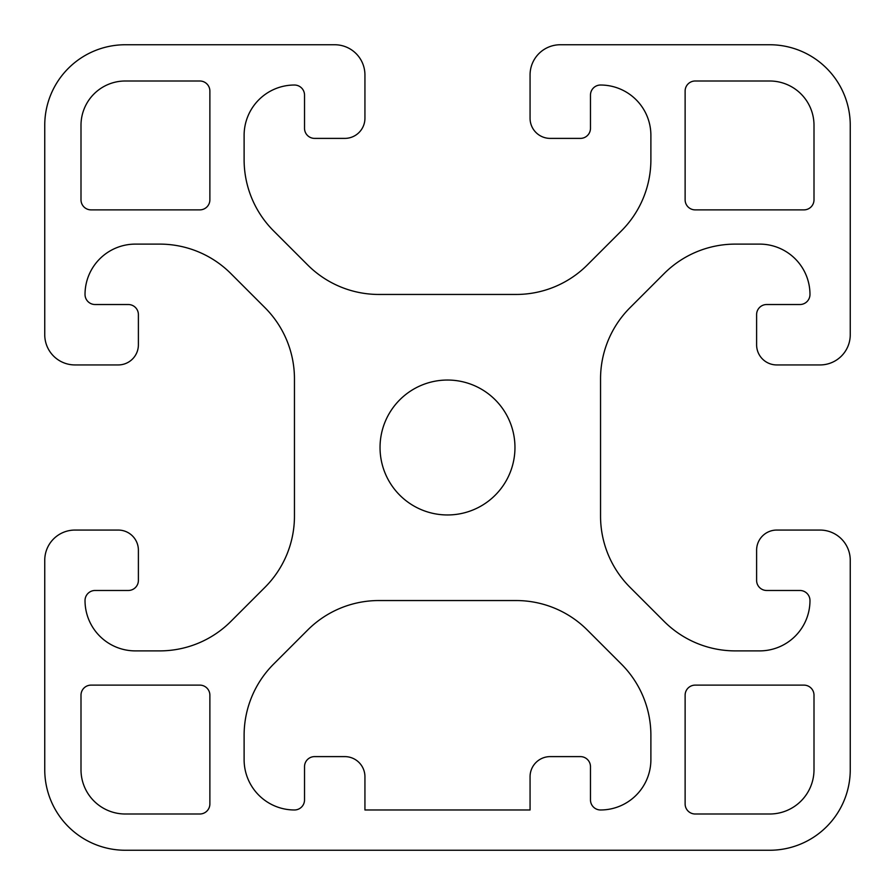 <?xml version="1.0" encoding="UTF-8"?>
<svg xmlns="http://www.w3.org/2000/svg" width="895" height="895" viewBox="0 0 895 895"><rect width="100%" height="100%" fill="white"/><g stroke="black" fill="none" stroke-linecap="round" stroke-linejoin="round"><path stroke-width="1.34" d="M380.039 447.5A67.461 67.461 0 0 0 447.5 514.961A67.461 67.461 0 0 0 514.961 447.5A67.461 67.461 0 0 0 447.5 380.039A67.461 67.461 0 0 0 380.039 447.5M209.877 803.934L209.877 695.191A10.069 10.069 0 0 0 199.809 685.122L91.066 685.122A10.069 10.069 0 0 0 80.998 695.191L80.998 769.7A44.302 44.302 0 0 0 125.3 814.002L199.809 814.002A10.069 10.069 0 0 0 209.877 803.934M685.122 91.066L685.122 199.809A10.069 10.069 0 0 0 695.191 209.877L803.934 209.877A10.069 10.069 0 0 0 814.002 199.809L814.002 125.3A44.302 44.302 0 0 0 769.7 80.998L695.191 80.998A10.069 10.069 0 0 0 685.122 91.066M294.455 85.025A10.069 10.069 0 0 1 304.524 95.094L304.524 128.321A10.069 10.069 0 0 0 314.592 138.389L344.799 138.389A20.137 20.137 0 0 0 364.936 118.252L364.936 74.956A30.206 30.206 0 0 0 334.73 44.75L125.3 44.75A80.55 80.55 0 0 0 44.75 125.3L44.75 334.73A30.206 30.206 0 0 0 74.956 364.936L118.252 364.936A20.137 20.137 0 0 0 138.389 344.799L138.389 314.592A10.069 10.069 0 0 0 128.321 304.524L95.094 304.524A10.069 10.069 0 0 1 85.025 294.455A50.344 50.344 0 0 1 135.369 244.111L159.69 244.111A100.687 100.687 0 0 1 230.888 273.601L264.965 307.679A100.687 100.687 0 0 1 294.455 378.876L294.455 516.124A100.687 100.687 0 0 1 264.965 587.321L230.888 621.399A100.687 100.687 0 0 1 159.69 650.889L135.369 650.889A50.344 50.344 0 0 1 85.025 600.545A10.069 10.069 0 0 1 95.094 590.476L128.321 590.476A10.069 10.069 0 0 0 138.389 580.407L138.389 550.201A20.137 20.137 0 0 0 118.252 530.064L74.956 530.064A30.206 30.206 0 0 0 44.75 560.27L44.75 769.7A80.55 80.55 0 0 0 125.3 850.25L769.7 850.25A80.55 80.55 0 0 0 850.25 769.7L850.25 560.27A30.206 30.206 0 0 0 820.044 530.064L776.748 530.064A20.137 20.137 0 0 0 756.611 550.201L756.611 580.407A10.069 10.069 0 0 0 766.679 590.476L799.906 590.476A10.069 10.069 0 0 1 809.975 600.545A50.344 50.344 0 0 1 759.631 650.889L735.31 650.889A100.687 100.687 0 0 1 664.112 621.399L630.035 587.321A100.687 100.687 0 0 1 600.545 516.124L600.545 378.876A100.687 100.687 0 0 1 630.035 307.679L664.112 273.601A100.687 100.687 0 0 1 735.31 244.111L759.631 244.111A50.344 50.344 0 0 1 809.975 294.455A10.069 10.069 0 0 1 799.906 304.524L766.679 304.524A10.069 10.069 0 0 0 756.611 314.592L756.611 344.799A20.137 20.137 0 0 0 776.748 364.936L820.044 364.936A30.206 30.206 0 0 0 850.25 334.73L850.25 125.3A80.55 80.55 0 0 0 769.7 44.75L560.27 44.75A30.206 30.206 0 0 0 530.064 74.956L530.064 118.252A20.137 20.137 0 0 0 550.201 138.389L580.407 138.389A10.069 10.069 0 0 0 590.476 128.321L590.476 95.094A10.069 10.069 0 0 1 600.545 85.025A50.344 50.344 0 0 1 650.889 135.369L650.889 159.69A100.687 100.687 0 0 1 621.399 230.888L587.321 264.965A100.687 100.687 0 0 1 516.124 294.455L378.876 294.455A100.687 100.687 0 0 1 307.679 264.965L273.601 230.888A100.687 100.687 0 0 1 244.111 159.69L244.111 135.369A50.344 50.344 0 0 1 294.455 85.025M91.066 209.877L199.809 209.877A10.069 10.069 0 0 0 209.877 199.809L209.877 91.066A10.069 10.069 0 0 0 199.809 80.998L125.3 80.998A44.302 44.302 0 0 0 80.998 125.3L80.998 199.809A10.069 10.069 0 0 0 91.066 209.877M364.936 776.748L364.936 809.975L530.064 809.975L530.064 776.748A20.137 20.137 0 0 1 550.201 756.611L580.407 756.611A10.069 10.069 0 0 1 590.476 766.679L590.476 799.906A10.069 10.069 0 0 0 600.545 809.975A50.344 50.344 0 0 0 650.889 759.631L650.889 735.31A100.687 100.687 0 0 0 621.399 664.112L587.321 630.035A100.687 100.687 0 0 0 516.124 600.545L378.876 600.545A100.687 100.687 0 0 0 307.679 630.035L273.601 664.112A100.687 100.687 0 0 0 244.111 735.31L244.111 759.631A50.344 50.344 0 0 0 294.455 809.975A10.069 10.069 0 0 0 304.524 799.906L304.524 766.679A10.069 10.069 0 0 1 314.592 756.611L344.799 756.611A20.137 20.137 0 0 1 364.936 776.748M803.934 685.122L695.191 685.122A10.069 10.069 0 0 0 685.122 695.191L685.122 803.934A10.069 10.069 0 0 0 695.191 814.002L769.7 814.002A44.302 44.302 0 0 0 814.002 769.7L814.002 695.191A10.069 10.069 0 0 0 803.934 685.122"/></g></svg>
